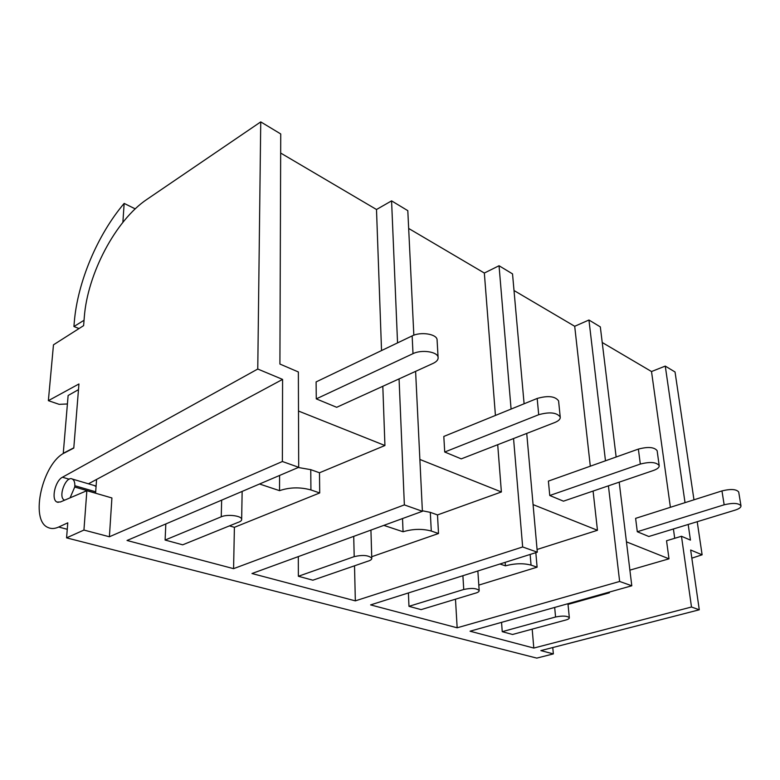 <?xml version="1.0" encoding="UTF-8"?>
<svg xmlns="http://www.w3.org/2000/svg" width="780" height="780" viewBox="0 0 780 780"><rect width="100%" height="100%" fill="white"/><g stroke="black" fill="none" stroke-linecap="round" stroke-linejoin="round"><path stroke-width="1.17" d="M282.584 379.402L257.761 369.028L62.459 477.233C55.127 480.763 50.905 499.707 56.998 502.047L60.391 501.979L86.863 490.688L111.91 497.962L109.395 536.767L282.38 461.506L282.584 379.402L96.574 479.437L95.589 493.223M67.412 403.972L59.143 404.342L48.37 400.657L78.936 383.974L73.788 448.071L64.877 452.702C42.695 462.598 29.338 520.231 48.048 527.504C51.188 528.976 54.727 528.821 58.675 527.036L67.782 522.834L66.573 537.859L83.938 530.059L109.395 536.767M257.761 369.028L260.744 121.894L147.001 199.329C115.713 220.136 87.37 273.975 84.279 317.382L83.616 325.63L53.469 344.828L48.37 400.657M697.213 521.713L702.117 554.804L690.661 550.017L699.28 609.784L540.871 650.608L553.351 653.903L536.767 658.106L66.573 537.859M455.481 599.206L457.158 627.793L619.642 581.461L631.79 585.78L470.048 631.205L533.803 648.063L691.499 607.015L699.28 609.784M457.158 627.793L370.607 604.9L537.313 552.182L526.734 433.417M354.52 565.812L355.339 600.863L522.658 546.965L537.313 552.182M355.339 600.863L251.969 573.524L422.389 511.3L415.603 371.358M229.476 525.866L234.4 527.319L233.581 568.659L404.362 504.894L422.389 511.3M233.581 568.659L127.033 540.481L298.701 467.308L282.38 461.506M685.025 502.651L665.272 366.093L675.041 371.992L693.966 499.805M691.499 607.015L681.476 536.269L690.446 540.111L688.184 524.472M524.101 403.777L512.528 273.887L499.044 265.746L484.341 273.039L495.427 415.438M522.658 546.965L513.552 438.545M511.085 409.071L499.044 265.746M626.447 541.846L668.996 558.821L629.889 570.151M631.79 585.78L619.193 482.157M616.142 457.002L600.327 326.888L588.949 320.014L574.704 326.284L590.314 466.196M619.642 581.461L608.419 485.833M605.475 460.795L588.949 320.014M593.083 491.059L597.46 530.283L533.081 504.601M514.01 290.521L574.704 326.284M549.764 495.505L640.322 464.071C650.13 461.584 656.419 462.091 659.188 465.621C659.353 467.415 657.452 469.034 653.474 470.467L563.452 501.169L549.764 495.505L548.389 481.104L638.371 449.095C648.112 446.56 654.371 447.096 657.14 450.703L657.179 450.928M537.079 549.481L597.46 530.283M535.821 552.649L537.108 567.177L531.063 565.12C523.419 563.092 514.878 563.335 505.44 565.841L499.921 563.999M478.803 585.107L537.108 567.177M462.891 575.718L463.749 589.475C471.52 587.847 476.658 588.198 479.173 590.548C479.281 591.659 477.779 592.605 474.669 593.385L421.112 609.629L408.973 606.323L408.408 592.946M463.749 589.475L408.973 606.323M505.167 562.341L505.44 565.841M260.744 121.894L280.732 133.955L279.913 364.046L298.36 371.962L298.701 467.308M280.663 153.046L376.496 209.508L381.537 350.561M397.546 342.898L391.579 200.87L376.496 209.508M391.579 200.87L407.803 210.659L413.839 335.185M408.661 228.452L484.341 273.039M602.228 342.498L651.514 371.534L670.4 507.302M665.272 366.093L651.514 371.534M221.656 500.146L221.247 516.789C227.253 514.049 241.244 515.678 241.663 519.119C241.907 520.475 240.611 521.606 237.754 522.512L182.695 544.82L165.107 540.043L165.828 523.946M404.362 504.894L399.067 378.895M84.045 320.268L73.924 326.527L74.295 322.062C77.532 282.185 97.451 234.839 124.156 203.414L122.879 222.339M135.232 208.874L124.156 203.414M94.117 485.482L96.067 486.515M422.37 510.773L430.316 512.353L437.502 514.927L501.384 491.965L419.874 459.449M402.519 518.563L403.065 531.765L383.848 525.379M437.502 514.927L438.506 533.51L431.281 531.043C422.282 528.616 412.873 528.85 403.065 531.765M371.719 556.725L438.506 533.51M298.311 556.608L298.369 576.264L312.858 580.203L367.497 561.327C370.519 560.489 371.933 559.445 371.767 558.217L370.929 530.088M353.72 536.377L354.198 556.637C362.788 554.707 368.638 555.233 371.767 558.217M354.198 556.637L298.369 576.264M497.708 444.697L501.384 491.965M444.717 452.02L538.707 414.716C549.608 411.703 556.783 412.474 560.225 417.027C560.479 419.104 558.665 420.927 554.785 422.516L461.253 458.874L444.717 452.02L443.81 436.449L537.176 398.453C547.999 395.401 555.136 396.201 558.577 400.861L558.626 401.359M86.863 490.688L83.938 530.059M95.599 493.096L74.724 487.032L74.831 485.726L95.696 491.8M74.724 487.032L70.083 497.845M64.652 500.165L64.389 500.048C57.613 497.279 65.959 475.293 72.345 479.056C74.071 480.041 74.899 482.264 74.831 485.726M96.574 479.437L88.442 483.805M73.924 326.527L79.034 328.546M78.478 389.649L68.123 395.499L63.268 453.277L73.808 447.808M382.814 386.295L384.93 445.517L298.496 411.04M298.262 467.503L310.762 469.657L319.488 472.768L384.93 445.517M319.488 472.768L319.712 492.95L310.927 489.947C300.154 486.983 289.682 487.217 279.532 490.659L259.535 484M234.4 527.319L319.712 492.95M316.28 398.873L413 353.652C421.463 349.372 437.453 351.673 438.077 357.191C438.448 359.57 436.771 361.637 433.075 363.402L336.677 407.306L316.28 398.873L316.105 381.907L412.152 335.897C420.556 331.539 436.43 333.918 437.063 339.553L437.131 340.597M279.591 475.459L279.532 490.659M221.247 516.789L165.107 540.043M609.307 592.088L609.385 592.8L568.025 604.393M607.172 592.693L609.385 592.8M501.55 622.352L502.242 631.673L512.558 634.481L564.671 620.315C567.83 619.583 569.39 618.725 569.332 617.731L567.957 603.7M533.803 648.063L532.194 629.148M554.678 607.435L555.575 617C562.673 615.596 567.265 615.839 569.332 617.731M555.575 617L502.242 631.673M673.413 528.976L674.71 538.298M637.299 531.736L635.612 518.359L721.958 490.912C730.821 488.777 736.398 489.148 738.699 492.005L740.981 505.84C741.068 507.4 739.128 508.833 735.13 510.13L648.804 536.494L637.299 531.736L724.162 504.796C733.073 502.7 738.679 503.042 740.981 505.84M668.996 558.821L666.539 540.755L681.476 536.269M553.351 653.903L552.767 647.546M691.841 558.158L702.117 554.804M530.137 554.443L531.063 565.12M430.316 512.353L431.281 531.043M67.265 529.288L58.675 527.036M69.196 479.222L62.459 477.233M310.762 469.657L310.927 489.947M640.322 464.071L638.371 449.095M724.162 504.796L721.958 490.912M413 353.652L412.152 335.897M538.707 414.716L537.176 398.453M479.173 590.548L477.857 570.98M95.102 485.774L72.345 479.056M56.998 502.047L58.198 502.378M241.663 519.119L242.141 491.419M657.14 450.703L659.188 465.621M437.063 339.553L438.077 357.191M558.577 400.861L560.225 417.027"/></g></svg>
